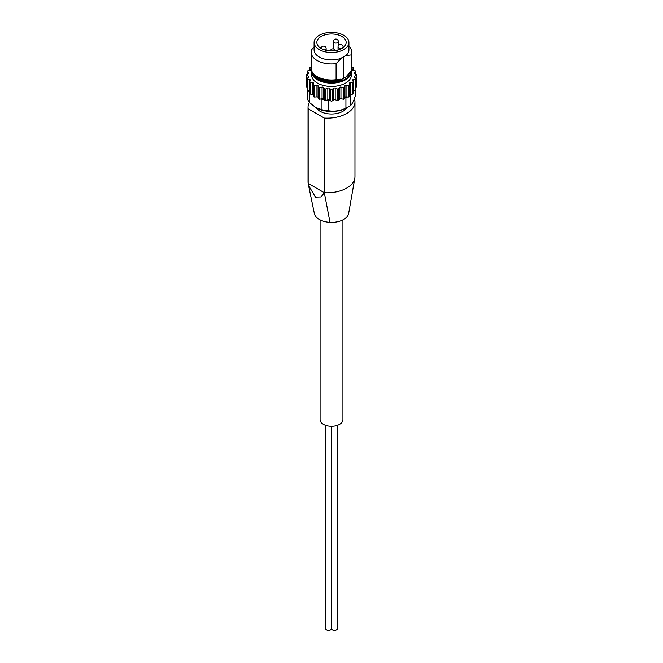 <?xml version="1.0" encoding="UTF-8"?>
<svg xmlns="http://www.w3.org/2000/svg" width="663" height="663" viewBox="0 0 663 663"><rect width="100%" height="100%" fill="white"/><g stroke="black" fill="none" stroke-linecap="round" stroke-linejoin="round"><path stroke-width="0.99" d="M348.912 42.44L348.912 49.874A17.412 10.053 180 0 1 345.73 55.675L345.73 55.493A17.412 10.053 0 0 1 341.544 57.905L341.544 58.087A17.412 10.053 180 0 1 323.486 58.8A17.412 10.053 180 0 1 314.088 49.874L314.088 42.44A17.412 10.053 180 0 1 324.837 33.15A17.412 10.053 180 0 1 343.815 35.33A17.412 10.053 180 0 1 348.912 42.44A17.412 10.053 180 0 1 331.5 52.493A17.412 10.053 180 0 1 314.088 42.44M348.912 46.203A20.313 11.727 180 0 1 351.813 52.236A20.313 11.727 180 0 1 351.282 54.88L345.73 55.675M341.544 58.087L336.083 63.656A20.313 11.727 180 0 1 311.187 52.236A20.313 11.727 180 0 1 311.718 49.592L314.088 46.957M351.282 54.88L351.282 70.941A20.313 11.727 180 0 0 351.813 68.289L351.813 52.236M336.083 63.656L336.083 79.717A20.313 11.727 180 0 1 317.138 76.585A20.313 11.727 180 0 1 311.187 68.289L311.187 52.236M348.083 74.397A17.694 10.218 180 0 1 346.658 76.104L351.282 70.941M336.083 79.717L340.625 79.179A17.694 10.218 180 0 1 318.986 77.654L317.138 76.585M340.625 79.179L340.625 79.585A17.694 10.218 180 0 1 316.309 76.079M349.442 73.013A18.199 10.509 180 0 1 347.893 75.822L346.658 76.104M340.625 79.585L339.415 80.712A18.199 10.509 180 0 1 314.105 74.347M314.345 213.527A17.263 9.97 0 0 0 314.361 213.569A17.263 9.97 0 0 0 329.992 222.337L324.323 192.718A28.003 16.169 0 0 0 346.301 188.309A28.003 16.169 0 0 0 347.487 187.612A28.003 16.169 0 0 0 354.829 178.156A28.003 16.169 0 0 0 354.962 176.615L354.962 102.003A28.003 16.169 0 0 0 354.838 100.478L353.893 99.931M307.383 89.853A1.019 0.588 0 0 0 307.193 90.193A1.019 0.588 0 0 0 307.789 90.723L308.593 90.939A24.117 13.923 180 0 0 309.348 92.091L309.348 102.45A28.003 16.169 0 0 0 308.038 107.249L308.038 181.861A28.003 16.169 0 0 0 308.162 183.386L308.585 185.557L315.455 197.11L321.058 196.944L324.323 192.718L324.323 118.097A28.003 16.169 0 0 0 354.962 102.003M308.038 107.249A28.003 16.169 0 0 0 308.162 108.765L324.323 118.097M324.323 192.718L308.162 183.386L308.162 108.765M320.014 111.251A16.244 9.381 0 0 0 346.766 107.829A21.581 12.456 180 0 1 322.972 110.472A21.581 12.456 180 0 1 316.243 107.837A16.244 9.381 0 0 0 320.014 111.251M355.451 90.64L355.451 95.323C353.909 100.486 352.368 103.801 350.826 105.276A24.117 13.923 180 0 1 348.556 106.801A24.117 13.923 180 0 1 345.92 108.11C340.169 110.845 334.417 111.732 328.674 110.779A24.117 13.923 180 0 1 321.969 109.743L315.654 107.497L309.348 102.45A24.117 13.923 180 0 1 307.549 98.588L307.549 90.64M313.433 84.881L313.433 96.375A1.019 0.588 0 0 0 313.433 96.433A1.019 0.588 0 0 0 314.544 97.022L316.947 96.881A1.019 0.588 0 0 1 318.049 97.37L318.439 98.746A1.019 0.588 0 0 0 319.798 99.193L322.052 98.704A1.019 0.588 0 0 1 323.337 99.011L324.331 100.279A1.019 0.588 0 0 0 325.848 100.511L326.569 100.221A24.117 13.923 180 0 0 328.674 100.42L328.674 110.779M323.967 99.815A24.117 13.923 180 0 1 321.969 99.384L321.969 109.743M351.407 74.985A19.907 11.495 180 0 1 331.5 86.472A19.907 11.495 180 0 1 311.593 74.985L311.593 71.662A19.907 11.495 180 0 0 331.5 83.157A19.907 11.495 180 0 0 351.407 71.662L351.407 74.985M341.868 36.457A14.661 8.462 180 0 1 346.161 42.44A14.661 8.462 180 0 1 331.5 50.902A14.661 8.462 180 0 1 316.839 42.44A14.661 8.462 180 0 1 325.889 34.617A14.661 8.462 180 0 1 341.868 36.457M339.415 80.712L347.893 75.822M311.187 67.369L310.45 67.444A1.019 0.588 0 0 0 309.596 68.016A1.019 0.588 0 0 0 309.662 68.223L310.508 69.532A1.019 0.588 0 0 1 310.574 69.731A1.019 0.588 0 0 1 309.977 70.27L307.789 70.842A1.019 0.588 0 0 0 307.193 71.38A1.019 0.588 0 0 0 307.383 71.72L308.784 72.847A1.019 0.588 0 0 1 308.975 73.195A1.019 0.588 0 0 1 308.602 73.643L306.737 74.529A1.019 0.588 0 0 0 306.364 74.985L306.364 86.588A1.019 0.588 0 0 0 306.737 87.044L307.193 87.259M349.567 94.552A1.019 0.588 0 0 1 350.172 94.353L352.55 94.129A1.019 0.588 0 0 0 353.404 93.549A1.019 0.588 0 0 0 353.338 93.342M355.807 87.259L356.263 87.044A1.019 0.588 0 0 0 356.636 86.588L356.636 74.985A1.019 0.588 0 0 0 356.263 74.529L354.398 73.643A1.019 0.588 0 0 1 354.025 73.195A1.019 0.588 0 0 1 354.216 72.847L355.617 71.72A1.019 0.588 0 0 0 355.807 71.38A1.019 0.588 0 0 0 355.211 70.842L353.023 70.27A1.019 0.588 0 0 1 352.426 69.731A1.019 0.588 0 0 1 352.492 69.532L353.338 68.223A1.019 0.588 0 0 0 353.404 68.016A1.019 0.588 0 0 0 352.55 67.444L351.813 67.369M353.404 91.204L355.211 90.723A1.019 0.588 0 0 0 355.807 90.193L355.807 78.582A1.019 0.588 0 0 0 355.617 78.242L354.216 77.115A1.019 0.588 0 0 1 354.025 76.767A1.019 0.588 0 0 1 354.398 76.32L356.263 75.433A1.019 0.588 0 0 0 356.636 74.985M326.569 100.221L327.812 99.707A1.019 0.588 0 0 1 329.188 99.806L330.713 100.884A1.019 0.588 0 0 0 332.287 100.884L333.812 99.806A1.019 0.588 0 0 1 335.188 99.707L337.152 100.511A1.019 0.588 0 0 0 338.669 100.279L339.663 99.011A1.019 0.588 0 0 1 340.948 98.704L343.202 99.193A1.019 0.588 0 0 0 344.561 98.746L344.951 97.37A1.019 0.588 0 0 1 346.053 96.881L348.456 97.022A1.019 0.588 0 0 0 349.567 96.433A1.019 0.588 0 0 0 349.567 96.375L349.567 84.881M313.433 94.552A1.019 0.588 0 0 0 312.828 94.353L312.828 82.751A1.019 0.588 0 0 1 313.674 83.331A1.019 0.588 0 0 1 313.674 83.381L313.433 84.773A1.019 0.588 0 0 0 313.433 84.831A1.019 0.588 0 0 0 314.544 85.411L316.947 85.278A1.019 0.588 0 0 1 318.049 85.759L318.439 87.135A1.019 0.588 0 0 0 319.798 87.591L322.052 87.102A1.019 0.588 0 0 1 323.337 87.408L324.331 88.676A1.019 0.588 0 0 0 325.848 88.908L327.812 88.096A1.019 0.588 0 0 1 329.188 88.204L330.713 89.281A1.019 0.588 0 0 0 332.287 89.281L333.812 88.204A1.019 0.588 0 0 1 335.188 88.096L337.152 88.908A1.019 0.588 0 0 0 338.669 88.676L339.663 87.408A1.019 0.588 0 0 1 340.948 87.102L343.202 87.591A1.019 0.588 0 0 0 344.561 87.135L344.951 85.759A1.019 0.588 0 0 1 346.053 85.278L348.456 85.411A1.019 0.588 0 0 0 349.567 84.831A1.019 0.588 0 0 0 349.567 84.773L349.326 83.381A1.019 0.588 0 0 1 349.326 83.331A1.019 0.588 0 0 1 350.172 82.751L352.55 82.519A1.019 0.588 0 0 0 353.404 81.947A1.019 0.588 0 0 0 353.338 81.74L352.492 80.43A1.019 0.588 0 0 1 352.426 80.231A1.019 0.588 0 0 1 353.023 79.693L355.211 79.121A1.019 0.588 0 0 0 355.807 78.582M309.662 93.342A1.019 0.588 0 0 0 309.596 93.549A1.019 0.588 0 0 0 310.45 94.129L312.828 94.353M306.364 74.985A1.019 0.588 0 0 0 306.737 75.433L308.602 76.32A1.019 0.588 0 0 1 308.975 76.767A1.019 0.588 0 0 1 308.784 77.115L307.383 78.242A1.019 0.588 0 0 0 307.193 78.582A1.019 0.588 0 0 0 307.789 79.121L309.977 79.693A1.019 0.588 0 0 1 310.574 80.231A1.019 0.588 0 0 1 310.508 80.43L309.662 81.74A1.019 0.588 0 0 0 309.596 81.947A1.019 0.588 0 0 0 310.45 82.519L312.828 82.751M308.593 90.939L309.596 91.204M351.133 94.262L350.826 94.917A24.117 13.923 180 0 1 349.567 95.812M321.149 98.903L321.969 99.384M328.674 100.42L329.801 100.246M344.793 97.925L345.92 97.751L345.92 108.11M347.578 96.972A24.117 13.923 180 0 1 345.92 97.751M350.826 94.917L350.826 105.276M329.992 222.337A17.263 9.97 0 0 0 348.68 213.353A17.263 9.97 0 0 0 348.721 213.072M342.92 219.876L342.92 419.679A11.42 6.597 180 0 1 331.5 426.276A11.42 6.597 180 0 1 320.08 419.679L320.08 219.876M343.616 78.242L343.616 56.919M331.525 426.276L331.525 628.657A2.917 1.682 0 0 0 332.378 629.85A2.917 1.682 0 0 0 335.561 630.215A2.917 1.682 0 0 0 337.359 628.657L337.359 425.339M325.641 425.339L325.641 628.657A2.917 1.682 0 0 0 326.494 629.85A2.917 1.682 0 0 0 329.677 630.215A2.917 1.682 0 0 0 331.475 628.657L331.475 426.276M350.893 71.397A19.393 11.196 180 0 1 331.865 82.444A19.393 11.196 180 0 1 312.132 71.819M353.338 70.353L353.338 68.223M355.617 74.223L355.617 71.72M356.263 87.044L356.263 75.433M355.211 90.723L355.211 79.121M352.55 94.129L352.55 82.519M348.456 97.022L348.456 85.411M343.202 99.193L343.202 87.591M344.561 98.746L344.561 87.135M337.152 100.511L337.152 88.908M338.669 100.279L338.669 88.676M330.713 100.884L330.713 89.281M332.287 100.884L332.287 89.281M324.331 100.279L324.331 88.676M325.848 100.511L325.848 88.908M318.439 98.746L318.439 87.135M319.798 99.193L319.798 87.591M314.544 97.022L314.544 85.411M310.45 94.129L310.45 82.519M307.789 90.723L307.789 79.121M306.737 87.044L306.737 75.433M307.383 74.223L307.383 71.72M309.662 70.353L309.662 68.223M354.216 73.535L354.216 72.847M354.398 77.256L354.398 76.32M353.023 81.251L353.023 79.693M350.172 94.353L350.172 82.751M346.053 96.881L346.053 85.278M344.951 97.37L344.951 85.759M340.948 98.704L340.948 87.102M339.663 99.011L339.663 87.408M335.188 99.707L335.188 88.096M333.812 99.806L333.812 88.204M329.188 99.806L329.188 88.204M327.812 99.707L327.812 88.096M323.337 99.011L323.337 87.408M322.052 98.704L322.052 87.102M318.049 97.37L318.049 85.759M316.947 96.881L316.947 85.278M309.977 81.251L309.977 79.693M308.602 77.256L308.602 76.32M308.784 73.535L308.784 72.847M321.074 48.391A2.536 2.536 0 0 1 323.735 46.12A2.536 2.536 0 0 1 326.138 48.656A2.536 1.467 180 0 1 325.4 49.692A2.536 1.467 180 0 1 324.771 49.957M333.274 41.612A2.536 2.536 0 0 1 335.809 39.067A2.536 2.536 0 0 1 338.345 41.612A2.536 1.467 180 0 1 337.6 42.647A2.536 1.467 180 0 1 334.84 42.962A2.536 1.467 180 0 1 333.274 41.612L333.274 48.905M338.031 46.949A2.536 2.536 0 0 1 340.567 44.413A2.536 2.536 0 0 1 343.103 46.949A2.536 1.467 180 0 1 342.357 47.985A2.536 1.467 180 0 1 339.597 48.3A2.536 1.467 180 0 1 338.031 46.949L338.031 50.015M308.585 185.557L314.361 213.569M311.651 70.784L311.593 71.662M351.407 71.662L351.349 70.784M353.404 70.369L353.404 68.016M355.807 74.314L355.807 71.38M353.404 93.549L353.404 81.947M349.567 96.433L349.567 84.831M313.433 96.433L313.433 84.831M309.596 93.549L309.596 81.947M307.193 90.193L307.193 78.582M307.193 74.314L307.193 71.38M309.596 70.369L309.596 68.016M346.757 107.837L348.556 106.801M316.243 107.837L315.654 107.497M354.813 178.165L348.672 213.362M326.138 48.656L326.138 50.313M338.345 41.612L338.345 45.714M343.103 46.949L343.103 47.612M335.263 50.62A2.536 2.536 0 0 0 330.365 50.877"/></g></svg>

